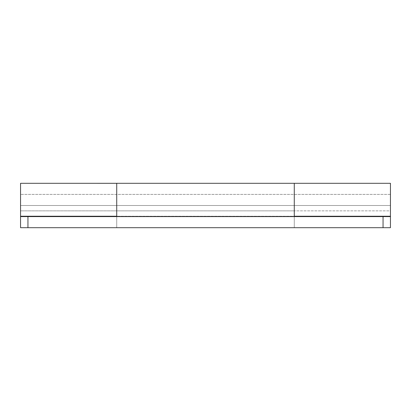 <?xml version="1.0" encoding="UTF-8"?>
<svg xmlns="http://www.w3.org/2000/svg" width="411" height="411" viewBox="0 0 411 411"><rect width="100%" height="100%" fill="white"/><g stroke="black" fill="none" stroke-linecap="round" stroke-linejoin="round"><path stroke-width="0.31" stroke-dasharray="2.06 1.54" d="M390.45 216.227L390.45 210.864L294.276 210.864L390.45 210.864L390.45 216.227L390.45 205.5L390.45 216.597L390.45 213.345L390.45 216.597L294.276 216.597L294.276 205.5L390.45 205.5L20.55 205.5L20.55 216.227M116.724 183.311L116.724 216.597L20.55 216.597L20.55 194.403L20.55 216.597L20.55 205.5L390.45 205.5L390.45 194.403L390.45 205.5L20.55 205.5L390.45 205.5L390.45 213.345L390.45 194.403L390.45 216.597L294.276 216.597L390.45 216.597L390.45 227.694L294.276 227.694L294.276 183.306M20.55 197.655L20.55 183.306L20.55 205.5L116.724 205.5L20.55 205.5L20.55 194.752L20.55 210.864L20.55 205.5L116.724 205.5L20.55 205.5L20.55 197.655M116.724 183.763L116.724 216.597L20.55 216.597L20.55 205.5L20.55 216.597L294.276 216.597L116.724 216.597L116.724 227.694L20.55 227.694L20.55 205.5L20.55 227.694L116.724 227.694L20.55 227.694L20.55 216.597L390.45 216.597L294.276 216.597L294.276 227.694L116.724 227.694L294.276 227.694L294.276 216.597L116.724 216.597L116.724 205.5L116.724 227.694L116.724 216.597L116.724 227.694L294.276 227.694L294.276 205.5L390.45 205.5L294.276 205.5L294.276 194.752L294.276 216.227L294.276 194.403L294.276 216.597L294.276 184.996L294.276 205.5L116.724 205.5L116.724 194.634L116.724 210.864L20.55 210.864L116.724 210.864L116.724 194.752L116.724 227.694L294.276 227.694L294.276 205.5L294.276 210.864L116.724 210.864L116.724 216.227L116.724 183.327M294.276 213.992L294.276 227.694L390.45 227.694L390.45 183.306L390.45 227.694L294.276 227.694L390.45 227.694L390.45 194.752L390.45 205.5L390.45 194.752L390.45 205.5L294.276 205.5L294.276 227.694L294.276 216.597L116.724 216.597L116.724 227.694L116.724 213.992M390.45 197.655L390.45 194.403L390.45 197.655M294.276 183.347L294.276 205.5L294.276 197.655L294.276 205.5L294.276 197.655L294.276 205.5L116.724 205.5L294.276 205.5L294.276 216.227L116.724 216.227L116.724 210.864L294.276 210.864L294.276 216.227L116.724 216.227L116.724 205.5L294.276 205.5L294.276 194.403L294.276 205.5M390.45 227.694L20.55 227.694L116.724 227.694L116.724 216.597L20.55 216.597L20.55 227.694L20.55 216.597L20.55 227.694L383.052 227.694L383.052 216.597L27.948 216.597L27.948 227.694L27.948 216.597L390.45 216.597L390.45 227.694L390.45 216.597L383.052 216.597L383.052 227.694L390.45 227.694M116.724 183.732L116.724 216.597M390.45 194.403L20.55 194.403L390.45 194.403"/><path stroke-width="0.62" d="M390.45 216.597L390.45 216.227L390.45 216.597L20.55 216.597L20.55 227.694L390.45 227.694L390.45 216.597L390.45 227.694L27.948 227.694L27.948 216.597L383.052 216.597L383.052 227.694L383.052 216.597L390.45 216.597M20.55 183.306L20.55 227.694L27.948 227.694L27.948 216.597L20.55 216.597L20.55 216.227L116.724 216.227L116.724 183.311L20.55 183.306L20.55 216.227L116.724 216.227L116.724 183.763M390.45 216.227L390.45 183.306L390.45 216.227L294.276 216.227L390.45 216.227M390.45 183.306L294.276 183.306L294.276 216.227L294.276 183.347M294.276 205.5L294.276 213.992M116.724 183.327L116.724 216.597M116.724 213.992L116.724 183.732M294.276 183.306L116.724 183.306"/></g></svg>

